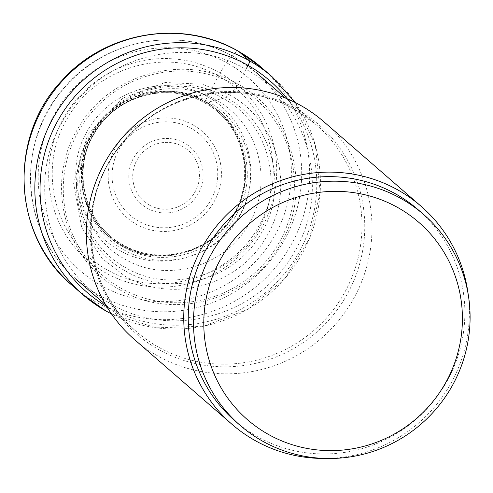 <?xml version="1.0" encoding="UTF-8"?>
<svg xmlns="http://www.w3.org/2000/svg" width="493" height="493" viewBox="0 0 493 493"><rect width="100%" height="100%" fill="white"/><g stroke="black" fill="none" stroke-linecap="round" stroke-linejoin="round"><path stroke-width="0.37" stroke-dasharray="2.46 1.85" d="M204.915 102.926C242.932 123.262 256.927 176.204 234.206 213.715C213.222 252.213 160.151 267.218 123.145 245.126C85.147 224.777 71.152 171.854 93.867 134.349C114.851 95.858 167.903 80.852 204.903 102.945L204.928 101.367A1414.744 264.71 119.5 0 1 207.411 96.702C167.491 72.865 110.241 89.054 87.606 130.583C63.092 171.053 78.19 228.16 119.201 250.099C159.128 273.929 216.372 257.74 239.013 216.217C263.521 175.748 248.423 118.64 207.411 96.702A5464.338 1022.433 -60.5 0 0 218.393 76.064L220.081 73.044A115.22 113.107 -49 0 1 261.21 228.579A115.22 113.107 -49 0 1 105.292 272.672A115.22 113.107 -49 0 1 64.164 117.137A115.22 113.107 -49 0 1 220.081 73.044A29.087 5.441 119.5 0 1 238.76 51.488M218.393 76.058C167.996 45.966 95.728 66.407 67.147 118.831C36.205 169.919 55.265 242.014 107.036 269.708C157.44 299.799 229.707 279.365 258.289 226.94C289.231 175.847 270.17 103.752 218.393 76.058M121.981 245.619C83.428 224.993 69.23 171.311 92.271 133.264C113.556 94.225 167.374 79.003 204.903 101.41C243.456 122.036 257.654 175.724 234.613 213.765C213.327 252.81 159.51 268.026 121.981 245.619M122.153 245.409C159.553 267.742 213.192 252.57 234.403 213.66C257.371 175.742 243.222 122.239 204.798 101.681M122.153 245.397C83.736 224.839 69.593 171.342 92.555 133.43C113.76 94.527 167.392 79.361 204.792 101.694M119.756 289.755C64.774 260.347 44.53 183.784 77.389 129.536C107.739 73.858 184.487 52.153 238.002 84.112A32.199 6.027 119.5 0 1 237.016 85.727C231.821 92.622 229.282 95.63 229.387 94.748C277.904 120.705 295.763 188.264 266.768 236.135C239.986 285.262 172.267 304.415 125.037 276.222L102.051 258.412L81.739 227.686L73.636 183.488L87.655 134.835L122.745 98.095L165.217 82.504L202.222 84.198L229.387 94.748L225.72 97.269A86.873 16.257 119.5 0 1 223.095 98.353L216.113 100.128C174.756 75.441 115.454 92.209 92 135.23C66.61 177.153 82.251 236.307 124.735 259.035C166.092 283.734 225.393 266.959 248.848 223.939C274.244 182.016 258.597 122.856 216.113 100.128A14008.977 2621.219 119.5 0 1 208.619 102.02C248.115 123.145 262.652 178.133 239.05 217.099C217.253 257.087 162.129 272.678 123.688 249.723C84.198 228.598 69.661 173.61 93.263 134.644C115.06 94.662 170.184 79.071 208.619 102.02L206.419 102.569C168.834 80.131 114.937 95.371 93.621 134.466C70.548 172.568 84.765 226.33 123.373 246.987C160.958 269.424 214.856 254.185 236.165 215.09C259.244 176.987 245.027 123.225 206.419 102.569L204.903 102.945M119.75 289.755C173.271 321.707 250.019 300.003 280.369 244.331C313.228 190.082 292.984 113.519 238.002 84.112L245.958 69.347C184.918 32.895 97.38 57.656 62.765 121.155C25.285 183.032 48.376 270.355 111.085 303.904C172.131 340.361 259.669 315.6 294.29 252.102C331.771 190.218 308.68 102.889 245.97 69.347M234.865 420.782A139.766 137.196 131 0 0 446.06 382.888A139.766 137.196 131 0 0 418.243 209.808M134.515 339.578A144.313 141.657 131 0 0 157.304 355.681A144.313 141.657 131 0 0 344.909 312.42A144.313 141.657 131 0 0 323.864 121.746M468.184 294.321A144.313 141.657 -49 0 1 325.509 458.465M246.746 67.874A446.288 83.508 119.5 0 1 245.958 69.347M287.16 98.773A139.821 137.251 -49 0 1 282.809 275.63A139.821 137.251 -49 0 1 108.762 307.65A139.821 137.251 -49 0 1 106.654 306.436M272.309 76.939A144.313 141.657 -49 0 1 293.353 267.613A144.313 141.657 -49 0 1 105.748 310.867M72.206 285.416A144.313 141.657 131 0 0 94.989 301.513A144.313 141.657 131 0 0 282.594 258.258A144.313 141.657 131 0 0 261.549 67.584M125.697 267.724C80.414 243.499 63.745 180.444 90.811 135.76C115.806 89.911 179.014 72.033 223.095 98.353C268.377 122.572 285.053 185.633 257.987 230.311C232.986 276.166 169.777 294.044 125.703 267.724M125.746 271.132C170.991 298.148 235.876 279.796 261.536 232.727C289.317 186.859 272.204 122.135 225.72 97.269C180.475 70.246 115.59 88.598 89.929 135.667C62.143 181.541 79.256 246.266 125.746 271.132M120.662 288.066A116.786 114.641 131 0 0 278.699 243.376A116.786 114.641 131 0 0 237.016 85.727A116.786 114.641 -49 0 0 78.979 130.417A116.786 114.641 -49 0 0 120.662 288.066M149.293 205.026A33.715 33.093 131 0 0 194.92 192.122A33.715 33.093 131 0 0 182.885 146.612A33.715 33.093 131 0 0 137.264 159.516A33.715 33.093 131 0 0 149.293 205.026M147.259 208.243A37.554 36.864 131 0 0 198.081 193.872A37.554 36.864 131 0 0 184.678 143.173A37.554 36.864 131 0 0 133.856 157.55A37.554 36.864 131 0 0 147.259 208.243M138.108 220.932A53.398 52.418 -49 0 1 119.306 148.861A53.398 52.418 -49 0 1 191.506 128.531A53.398 52.418 -49 0 1 191.703 128.642A53.398 52.418 -49 0 1 210.505 200.713A53.398 52.418 -49 0 1 138.305 221.043A53.398 52.418 -49 0 1 138.108 220.932M193.293 125.093A57.237 56.19 -49 0 1 213.722 202.358A57.237 56.19 -49 0 1 136.265 224.266A57.237 56.19 -49 0 1 115.837 147A57.237 56.19 -49 0 1 193.293 125.093M228.518 63.837A127.946 125.598 131 0 0 55.376 112.805A127.946 125.598 131 0 0 101.047 285.521A127.946 125.598 131 0 0 274.182 236.554A127.946 125.598 131 0 0 228.518 63.837M234.471 57.17A137.036 134.521 131 0 0 234.354 57.102A137.036 134.521 131 0 0 56.202 98.181A137.036 134.521 131 0 0 76.187 279.248A137.036 134.521 131 0 0 97.713 294.469A137.036 134.521 131 0 0 97.824 294.531A137.036 134.521 131 0 0 275.975 253.457A137.036 134.521 131 0 0 255.99 72.391A137.036 134.521 131 0 0 234.471 57.17M158.358 349.358A138.743 136.191 131 0 0 158.481 349.426A138.743 136.191 131 0 0 346.135 296.207A138.743 136.191 131 0 0 296.583 108.978A138.743 136.191 131 0 0 296.459 108.91A138.743 136.191 131 0 0 108.805 162.135A138.743 136.191 131 0 0 158.358 349.358M294.629 109.495A137.036 134.521 -49 0 1 316.266 124.778A137.036 134.521 -49 0 1 336.288 305.789A137.036 134.521 -49 0 1 158.216 346.992A137.036 134.521 -49 0 1 158.099 346.924A137.036 134.521 -49 0 1 136.462 331.635A137.036 134.521 -49 0 1 116.44 150.63A137.036 134.521 -49 0 1 294.506 109.428A137.036 134.521 -49 0 1 294.629 109.495M111.541 313.973L156.423 327.839L203.615 326.206L247.961 309.253L284.627 278.853L309.629 238.304L320.234 192.03L315.286 145.078L295.307 102.562M123.047 244.793C79.946 222.312 69.365 158.376 102.784 121.728C127.089 92.197 172.414 83.884 204.669 102.957C248.207 125.635 258.431 190.514 224.099 226.983C199.628 255.787 154.931 263.632 123.047 244.793M76.187 279.248C21.051 233.75 15.024 142.804 63.406 88.66C103.943 39.089 180.013 24.97 234.298 57.065L255.99 72.391M105.779 304.964L136.462 331.635C81.08 286.045 75.571 193.977 125.382 139.839C166.326 91.304 241.373 78.017 294.734 109.569L316.266 124.778L285.576 98.107"/><path stroke-width="0.74" d="M423.481 214.363L418.243 209.808A139.766 137.196 131 0 0 207.048 247.708A139.766 137.196 131 0 0 234.865 420.782L240.103 425.336A139.766 137.196 -49 0 1 212.286 252.256A139.766 137.196 -49 0 1 423.481 214.363A139.766 137.196 -49 0 1 451.298 387.436A139.766 137.196 -49 0 1 240.103 425.336M444.834 384.183A130.676 128.272 -49 0 1 268.007 434.185A130.676 128.272 -49 0 1 221.369 257.79A130.676 128.272 -49 0 1 398.196 207.781A130.676 128.272 -49 0 1 444.834 384.183M421.225 206.382L323.864 121.746A144.313 141.657 131 0 0 301.075 105.65A144.313 141.657 131 0 0 113.47 148.904A144.313 141.657 131 0 0 134.515 339.578L231.883 424.214A144.313 141.657 -49 0 1 210.838 233.54A144.313 141.657 -49 0 1 398.443 190.28A144.313 141.657 -49 0 1 421.225 206.382A144.313 141.657 -49 0 1 468.184 294.321M325.509 458.465A144.313 141.657 -49 0 1 254.671 440.311A144.313 141.657 -49 0 1 231.883 424.214M105.748 310.867A144.313 141.657 -49 0 1 82.966 294.771A144.313 141.657 -49 0 1 61.921 104.097A144.313 141.657 -49 0 1 249.526 60.842A144.313 141.657 -49 0 1 272.309 76.939L261.549 67.584A144.313 141.657 131 0 0 238.76 51.488L249.526 60.842A5.454 1.023 119.5 0 1 248.059 65.403A446.288 83.508 119.5 0 1 246.746 67.874M106.654 306.436A139.821 137.251 -49 0 1 59.474 117.839A139.821 137.251 -49 0 1 248.059 65.403A139.821 137.251 -49 0 1 287.16 98.773M238.76 51.488A144.313 141.657 131 0 0 51.161 94.742A144.313 141.657 131 0 0 72.206 285.416C12.27 236.079 7.635 136.579 62.217 80.242C105.557 31.349 182.878 18.549 238.594 51.364L261.549 67.584M72.206 285.416L82.966 294.771L105.779 310.892L111.541 313.973M295.307 102.562L272.309 76.939M105.779 304.964L76.187 279.248M285.576 98.107L255.99 72.391"/></g></svg>
